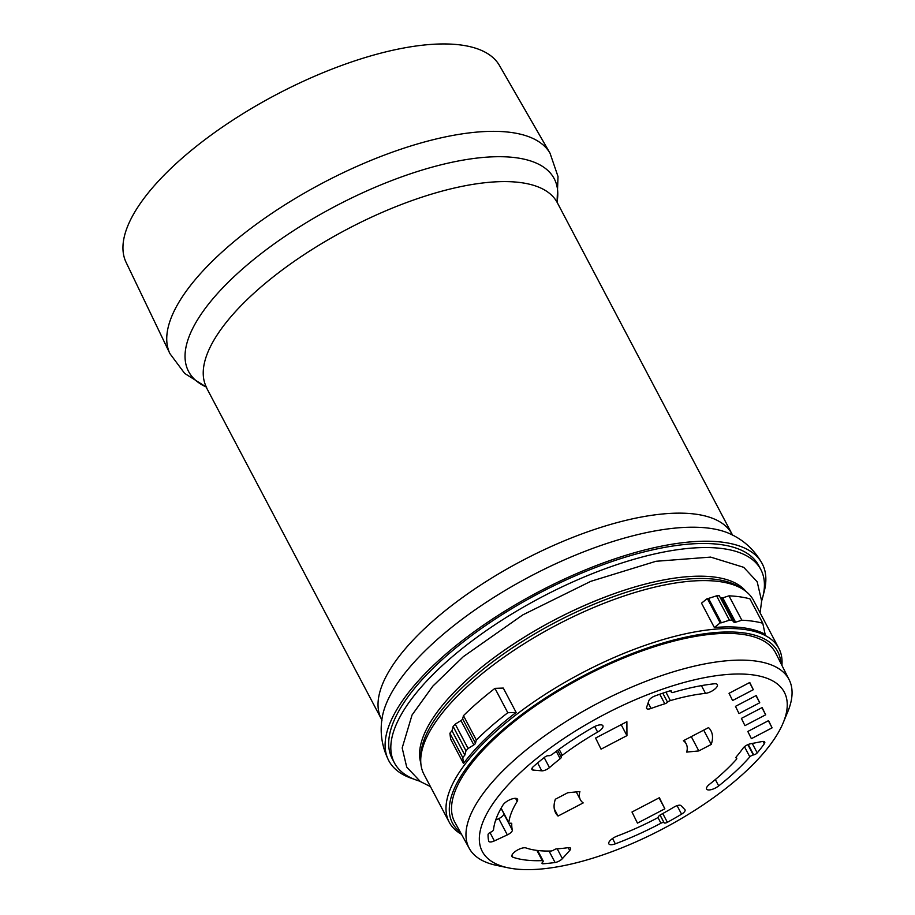 <?xml version="1.0" encoding="UTF-8"?>
<svg xmlns="http://www.w3.org/2000/svg" width="915" height="915" viewBox="0 0 915 915"><rect width="100%" height="100%" fill="white"/><g stroke="black" fill="none" stroke-linecap="round" stroke-linejoin="round"><path stroke-width="1.37" d="M714.363 627.53A186.328 70.1 152.2 0 1 765.123 634.289L762.778 623.241A198.223 74.573 152.2 0 0 741.836 620.21L735.614 622.211A2.974 1.121 152.2 0 1 734.631 622.36L734.551 622.36A2.974 1.121 152.2 0 1 733.841 622.12L719.27 595.757A198.223 74.573 152.2 0 0 716.582 595.837L708.519 598.421A194.255 73.086 152.2 0 0 707.329 598.513L701.519 603.157L714.363 627.53L720.174 622.886L707.329 598.513M720.986 597.747A2.974 1.121 152.2 0 0 721.706 597.987L721.786 597.987A2.974 1.121 152.2 0 0 722.77 597.838L728.981 595.837A198.223 74.573 152.2 0 1 749.934 598.868L762.778 623.241M733.841 622.12L732.126 620.118A198.223 74.573 152.2 0 0 729.427 620.21L721.363 622.795A194.255 73.086 152.2 0 0 720.174 622.886M721.363 622.795L708.519 598.421M729.427 620.21L716.582 595.837M732.126 620.118L719.27 595.757M735.614 622.211L722.77 597.838M741.836 620.21L728.981 595.837M463.493 763.499A186.328 70.1 152.2 0 1 516.14 712.442L507.802 712.728A198.223 74.573 152.2 0 0 476.315 740.041L475.468 743.243L462.624 718.87A2.974 1.121 152.2 0 1 460.977 720.574L455.247 724.142A198.223 74.573 152.2 0 0 453.131 726.453L451.987 730.765A194.255 73.086 152.2 0 0 449.906 733.235L450.638 739.137L463.493 763.499L462.761 757.597L449.906 733.235M462.761 757.597A194.255 73.086 152.2 0 1 464.831 755.127L465.975 750.826A198.223 74.573 152.2 0 1 468.091 748.504L473.821 744.936A2.974 1.121 152.2 0 0 475.468 743.243M516.14 712.442L503.284 688.069L494.958 688.366A198.223 74.573 152.2 0 0 463.47 715.667L462.624 718.87M464.831 755.127L451.987 730.765M465.975 750.826L453.131 726.453M468.091 748.504L455.247 724.142M476.315 740.041L463.47 715.667M507.802 712.728L494.958 688.366M549.469 767.605A5.948 2.242 152.2 0 1 541.76 770.819L533.148 770.075A5.948 2.242 152.2 0 1 531.901 769.458A5.948 2.242 152.2 0 1 533.479 766.484A161.051 60.596 152.2 0 1 544.734 757.14A2.974 1.121 152.2 0 1 548.382 755.71L548.68 755.733A2.974 1.121 152.2 0 0 552.237 754.372A155.127 58.366 152.2 0 1 593.286 727.242A8.429 3.168 152.2 0 1 602.905 725.732A8.429 3.168 152.2 0 1 597.632 732.08A138.279 52.029 152.2 0 0 562.302 755.31A2.974 1.121 152.2 0 0 561.204 757.048A2.974 1.121 152.2 0 0 561.204 757.06L557.658 750.323L561.204 757.048A2.974 1.121 152.2 0 1 560.186 758.741A134.791 50.714 152.2 0 0 549.469 767.605L544.185 757.574M670.604 690.791L671.381 692.266A2.974 1.121 152.2 0 1 671.381 691.809L671.461 691.568A2.974 1.121 152.2 0 0 671.45 691.1A2.974 1.121 152.2 0 0 669.494 690.997A161.051 60.596 152.2 0 0 654.98 695.949A5.948 2.242 152.2 0 0 648.907 700.604L646.562 707.512A5.948 2.242 152.2 0 0 646.585 708.439A5.948 2.242 152.2 0 0 651.057 708.462L648.129 702.903M671.381 692.266A2.974 1.121 152.2 0 0 673.246 692.403A155.127 58.366 152.2 0 1 714.295 683.791A8.429 3.168 152.2 0 1 717.349 684.637A8.429 3.168 152.2 0 1 714.032 689.716A8.429 3.168 152.2 0 1 705.499 693.353A138.279 52.029 152.2 0 0 670.386 700.593A2.974 1.121 152.2 0 0 667.55 702.205L662.792 693.193M651.057 708.462A134.791 50.714 152.2 0 1 664.816 703.795A2.974 1.121 152.2 0 0 667.55 702.205M626.947 735.637L626.889 721.706L595.585 738.05L601.052 749.156L626.947 735.637L621.171 724.691M512.32 829.996A5.948 2.242 152.2 0 1 507.322 834.892L494.375 840.908A5.948 2.242 152.2 0 1 488.782 841.343A5.948 2.242 152.2 0 1 488.702 841.137A161.051 60.596 152.2 0 1 488.061 834.572A2.974 1.121 152.2 0 1 490.566 832.25L491.035 832.032A2.974 1.121 152.2 0 0 493.54 829.756A155.127 58.366 152.2 0 1 503.021 804.96A8.429 3.168 152.2 0 1 510.776 799.367A8.429 3.168 152.2 0 1 517.547 799.241A8.429 3.168 152.2 0 1 517.169 801.368A138.279 52.029 152.2 0 0 508.797 822.722A2.974 1.121 152.2 0 0 508.843 823.008A2.974 1.121 152.2 0 0 510.273 823.26A2.974 1.121 152.2 0 1 511.714 823.5A2.974 1.121 152.2 0 1 511.76 823.74A134.791 50.714 152.2 0 0 512.32 829.996L503.753 813.744A134.791 50.714 152.2 0 1 503.616 813.08M495.701 820.069L498.755 818.639A5.948 2.242 152.2 0 0 503.753 813.744M753.32 689.704L749.774 682.476L729.038 693.307L732.595 700.524L753.32 689.704L749.568 682.579M576.256 791.91L580.373 799.733A59.83 22.509 152.2 0 1 579.881 791.555L567.769 792.733L555.348 799.23A87.851 33.054 152.2 0 0 555.588 812.794A87.851 33.054 152.2 0 0 558.036 816.054L554.284 808.94M580.373 799.733A59.83 22.509 152.2 0 0 583.198 802.913L558.036 816.054M759.747 702.754L756.19 695.537L735.466 706.357L739.023 713.574L759.747 702.754L755.996 695.64M698.82 750.918L711.241 744.433A87.851 33.054 152.2 0 0 711.001 730.856A87.851 33.054 152.2 0 0 708.553 727.608L683.391 740.738A59.83 22.509 152.2 0 1 686.216 743.929A59.83 22.509 152.2 0 1 686.707 752.096L698.82 750.918L691.283 736.621M711.241 744.433L703.704 730.136M765.683 714.798L762.126 707.581L741.39 718.401L744.947 725.629L765.683 714.798L761.92 707.684M569.713 850.493L562.393 858.625A5.948 2.242 152.2 0 1 555.073 862.502A161.051 60.596 152.2 0 1 543.018 863.771A2.974 1.121 152.2 0 1 542.057 863.463A2.974 1.121 152.2 0 1 542.469 862.342L542.732 862.056A2.974 1.121 152.2 0 0 543.155 860.924A2.974 1.121 152.2 0 0 542.263 860.615A155.127 58.366 152.2 0 1 512.903 857.218A8.429 3.168 152.2 0 1 511.988 856.509A8.429 3.168 152.2 0 1 516.723 850.481A8.429 3.168 152.2 0 1 525.976 847.942A138.279 52.029 152.2 0 0 550.99 851.007A2.974 1.121 152.2 0 0 553.907 849.921A2.974 1.121 152.2 0 1 556.755 848.846A134.791 50.714 152.2 0 0 568.158 847.667A5.948 2.242 152.2 0 1 570.548 848.239A5.948 2.242 152.2 0 1 569.713 850.493L568.215 847.656M772.1 727.848L768.554 720.631L747.818 731.462L751.375 738.68L772.1 727.848L768.348 720.734M736.083 757.14L736.724 758.352A2.974 1.121 152.2 0 1 736.312 759.473A138.279 52.029 152.2 0 1 709.422 784.372A8.429 3.168 152.2 0 0 706.609 789.062A8.429 3.168 152.2 0 0 718.698 785.905A155.127 58.366 152.2 0 0 749.831 756.888A2.974 1.121 152.2 0 1 753.297 754.967L753.708 754.886A2.974 1.121 152.2 0 0 757.231 752.896A161.051 60.596 152.2 0 0 764.3 743.792A5.948 2.242 152.2 0 0 764.723 742.054A5.948 2.242 152.2 0 0 761.92 741.55L750.414 743.815A5.948 2.242 152.2 0 0 743.094 748.127A134.791 50.714 152.2 0 1 736.346 756.774A2.974 1.121 152.2 0 0 735.992 757.826A2.974 1.121 152.2 0 0 736.358 758.089L735.98 757.38M664.85 808.814L659.383 797.708L631.99 812.017L637.458 823.123L664.85 808.814L659.086 797.869M681.572 814.167A161.051 60.596 152.2 0 1 667.378 822.299A2.974 1.121 152.2 0 1 664.187 822.86L664.05 822.711A2.974 1.121 152.2 0 0 660.962 823.214A155.127 58.366 152.2 0 1 615.326 843.836A8.429 3.168 152.2 0 1 608.852 843.847A8.429 3.168 152.2 0 1 617.282 836.013A138.279 52.029 152.2 0 0 656.444 818.433A2.974 1.121 152.2 0 0 658.56 816.557A2.974 1.121 152.2 0 1 660.584 814.739A134.791 50.714 152.2 0 0 674.069 807.041A5.948 2.242 152.2 0 1 680.977 805.623L684.9 809.638A5.948 2.242 152.2 0 1 685.049 809.832A5.948 2.242 152.2 0 1 681.572 814.167L677.077 805.658M126.076 262.308A211.068 79.411 -27.8 0 1 276.25 94.634A211.068 79.411 -27.8 0 1 499.441 65.457L550.041 153.24A214.876 80.84 -27.8 0 0 322.812 182.943A214.876 80.84 -27.8 0 0 169.927 353.647L126.076 262.308M413.591 779.008A211.102 79.422 -27.8 0 1 388.715 760.571A211.102 79.422 -27.8 0 1 538.432 591.913A211.102 79.422 -27.8 0 1 762.195 563.663A211.102 79.422 -27.8 0 1 763.35 594.601M419.825 781.193A207.145 77.935 -27.8 0 1 394.388 762.836L392.249 758.775A207.145 77.935 -27.8 0 1 539.129 593.229A207.145 77.935 -27.8 0 1 758.707 565.562L760.857 569.622A207.145 77.935 -27.8 0 1 761.635 600.983M394.388 762.836A207.145 77.935 -27.8 0 1 541.268 597.289A207.145 77.935 -27.8 0 1 760.857 569.622M420.809 762.984A184.35 69.357 -27.8 0 1 495.964 656.227A184.35 69.357 -27.8 0 1 615.509 593.206A184.35 69.357 -27.8 0 1 746.045 591.502M461.503 834.308A186.328 70.1 -27.8 0 1 449.196 822.173L423.931 774.25A186.328 70.1 -27.8 0 1 432.475 726.842A186.328 70.1 -27.8 0 1 709.628 580.716A186.328 70.1 -27.8 0 1 753.571 600.446L778.848 648.369A186.328 70.1 -27.8 0 1 781.913 665.377M449.196 822.173A186.328 70.1 -27.8 0 1 581.334 673.268A186.328 70.1 -27.8 0 1 778.848 648.369M460.348 832.227A183.846 69.174 -27.8 0 1 582.832 676.116A183.846 69.174 -27.8 0 1 780.838 663.261M508.145 867.809L496.479 865.361A180.804 68.03 -27.8 0 1 469.303 848.457L454.881 822.322A181.376 68.236 -27.8 0 1 583.267 676.94A181.376 68.236 -27.8 0 1 775.748 653.15L789.176 679.811A180.804 68.03 -27.8 0 1 787.769 711.779L783.194 722.793A170.728 64.233 -27.8 0 1 782.439 724.566A170.728 64.233 -27.8 0 1 661.682 829.47A170.728 64.233 -27.8 0 1 508.145 867.809A170.728 64.233 -27.8 0 1 603.34 715.004A170.728 64.233 -27.8 0 1 783.194 722.793M469.303 848.457A180.804 68.03 -27.8 0 1 597.289 703.532A180.804 68.03 -27.8 0 1 789.176 679.811M734.551 622.36L721.706 597.987M734.631 622.36L721.786 597.987M473.821 744.936L460.977 720.574M562.302 755.31L559.111 749.259M597.632 732.08L594.681 726.499M560.186 758.741L556.286 751.329M541.76 770.819L537.62 762.938M533.148 770.075L532.095 768.074M671.461 691.568L671.072 690.836M671.381 691.809L670.844 690.791M705.499 693.353L701.428 685.632M670.386 700.593L665.926 692.14M664.816 703.795L659.772 694.233M508.797 822.722L501.123 808.174M517.169 801.368L515.58 798.349M507.322 834.892L498.755 818.639M494.375 840.908L489.983 832.558M562.393 858.625L557.212 848.811M555.073 862.502L549.034 851.053M543.018 863.771L542.343 862.49M542.263 860.615L536.888 850.401M512.903 857.218L511.92 855.353M764.3 743.792L763.041 741.425M757.231 752.896L752.244 743.449M753.708 754.886L748.23 744.49M753.297 754.967L747.852 744.65M749.831 756.888L744.467 746.709M718.698 785.905L715.336 779.546M667.378 822.299L662.757 813.549M664.187 822.86L660.07 815.048M664.05 822.711L660.024 815.071M660.962 823.214L657.908 817.427M615.326 843.836L612.524 838.517M206.264 386.988A206.664 77.752 -27.8 0 1 335.142 206.333A206.664 77.752 -27.8 0 1 557.029 202.055M206.641 387.605A198.223 74.573 -27.8 0 1 347.197 229.196A198.223 74.573 -27.8 0 1 557.315 202.718L732.126 534.269A198.223 74.573 -27.8 0 0 522.008 560.746A198.223 74.573 -27.8 0 0 381.441 719.156L205.806 386.439M388.715 760.571C381.978 746.96 379.759 732.926 382.058 718.469A204.663 76.997 -27.8 0 1 530.231 576.359A204.663 76.997 -27.8 0 1 731.199 534.383C744.444 540.651 754.772 550.407 762.195 563.663M420.82 757.814A184.35 69.357 -27.8 0 1 554.696 622.749A184.35 69.357 -27.8 0 1 741.768 588.597M501.065 808.265L508.843 823.008M684.294 740.269L686.216 743.929M537.654 850.493L543.155 860.924M206.31 387.056L184.647 373.389L169.927 353.647M557.052 202.124L558.013 176.538L550.041 153.24M556.823 201.369L557.315 202.718M381.932 720.505L381.441 719.156M732.961 535.435L732.126 534.269M495.964 656.227C532.816 629.543 572.664 608.532 615.509 593.206M760.102 612.821L761.635 601.041L757.185 581.803L743.712 567.323L710.646 557.098L655.963 561.284L590.747 581.345L522.797 614.891L463.345 656.638L432.818 686.159L412.047 715.004L402.177 747.955L406.718 767.102L420.34 781.536L430.462 786.614"/></g></svg>
